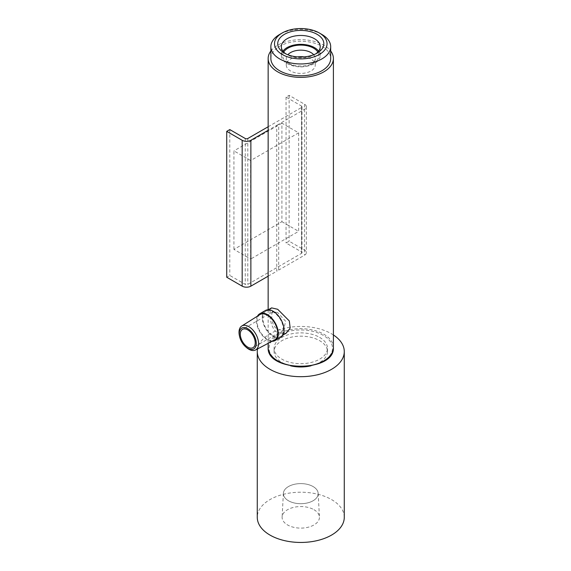 <?xml version="1.0" encoding="UTF-8"?>
<svg xmlns="http://www.w3.org/2000/svg" width="571" height="571" viewBox="0 0 571 571"><rect width="100%" height="100%" fill="white"/><g stroke="black" fill="none" stroke-linecap="round" stroke-linejoin="round"><path stroke-width="0.43" stroke-dasharray="2.85 2.14" d="M270.868 50.997A32.626 18.836 180 0 1 323.85 45.202A32.626 18.836 180 0 1 330.688 50.997M276.749 125.342A32.626 18.836 180 0 1 278.698 124.221L278.698 270.09A32.626 18.836 180 0 0 276.749 271.218L276.749 125.342L268.149 130.309M286.199 333.2L277.706 333.164L274.066 329.745L271.582 324.763L270.233 319.125L269.812 313.85L270.233 309.932L271.582 307.883M319.646 337.382A26.68 15.403 180 0 1 327.454 348.281A26.68 15.403 180 0 1 300.774 363.684A26.68 15.403 180 0 1 274.094 348.281A26.68 15.403 180 0 1 290.568 334.049A26.68 15.403 180 0 1 319.646 337.382M313.715 54.745A14.503 8.372 180 0 1 315.278 58.527A14.503 8.372 180 0 1 311.031 64.444A14.503 8.372 180 0 1 290.525 64.444L290.525 64.444A14.503 8.372 180 0 1 286.271 58.527A14.503 8.372 180 0 1 287.841 54.745M283.708 52.047A18.129 10.464 0 0 0 287.955 62.967L290.525 64.444L287.955 62.967A18.129 10.464 0 0 0 313.593 62.967A18.129 10.464 0 0 0 317.847 52.047M297.405 56.893A14.503 8.372 0 0 0 286.271 65.037A14.503 8.372 0 0 0 290.525 70.954A14.503 8.372 0 0 0 306.327 72.774A14.503 8.372 0 0 0 315.278 65.037A14.503 8.372 0 0 0 304.143 56.893M282.93 51.126A19.428 11.22 0 0 0 281.346 55.565A19.428 11.22 0 0 0 287.035 63.495A19.428 11.22 0 0 0 308.212 65.929A19.428 11.22 0 0 0 320.21 55.565A19.428 11.22 0 0 0 318.618 51.126M315.684 53.874A19.428 11.22 180 0 1 314.514 54.616A19.428 11.22 180 0 1 287.035 54.616L287.035 54.616A19.428 11.22 180 0 1 285.864 53.874M287.035 54.616L284.472 53.139L287.035 54.616M321.923 34.474A29.906 17.266 0 0 0 290.496 30.47A29.906 17.266 0 0 0 279.626 34.474M270.868 58.527A29.906 17.266 180 0 1 290.496 42.311A29.906 17.266 180 0 1 330.688 58.527M313.979 509.71A18.665 10.778 180 0 1 319.432 516.998A18.665 10.778 180 0 1 308.183 527.226A18.665 10.778 180 0 1 287.577 524.956A18.665 10.778 180 0 1 282.117 516.998A18.665 10.778 180 0 1 293.901 507.312A18.665 10.778 180 0 1 313.979 509.71M313.079 486.549A17.401 10.05 180 0 1 318.168 493.344A17.401 10.05 180 0 1 300.774 503.701A17.401 10.05 180 0 1 283.38 493.344A17.401 10.05 180 0 1 294.365 484.315A17.401 10.05 180 0 1 313.079 486.549A17.401 10.05 180 0 1 305.278 503.358A17.401 10.05 180 0 1 283.965 491.053A17.401 10.05 180 0 1 313.079 486.549M298.64 132.836L250.655 160.544L250.655 259.048L298.64 231.348L298.64 132.836L281.917 123.179L281.917 221.691L233.932 249.391L250.655 259.048M250.655 160.544L233.932 150.887L233.932 249.391M281.917 221.691L298.64 231.348M281.917 123.179L233.932 150.887M268.149 126.762L301.502 107.505A1.799 1.035 0 0 0 302.03 106.77A1.799 1.035 0 0 0 301.502 106.035L286.05 97.113L289.126 95.336L304.579 104.257A6.145 3.547 180 0 1 306.377 106.77A6.145 3.547 180 0 1 304.579 109.282L278.698 124.221M301.502 107.505L301.502 253.374L247.793 284.379A1.799 1.035 180 0 1 245.252 284.379L229.799 275.458L226.723 277.235M229.799 129.588L229.799 275.458M301.502 253.374A1.799 1.035 0 0 0 302.03 252.639A1.799 1.035 0 0 0 301.502 251.904L286.05 242.982L289.126 241.205L304.579 250.127A6.145 3.547 180 0 1 306.377 252.639A6.145 3.547 180 0 1 304.579 255.151L278.698 270.09M286.05 97.113L286.05 242.982M289.126 95.336L289.126 241.205M268.149 276.186L276.749 271.218M277.706 312.608L273.038 311.737L271.767 313.657L271.767 319.403L272.631 322.843L274.694 326.997L277.706 329.852L283.594 330.017L285.628 321.245L277.706 312.608M273.152 335.791A14.618 8.437 -120 0 0 280.461 336.519A14.618 8.437 -120 0 0 280.461 319.639A14.618 8.437 -120 0 0 265.843 311.202A14.618 8.437 -120 0 0 263.602 322.915A14.618 8.437 -120 0 0 273.152 335.791M265.436 310.496A15.431 8.908 -120 0 0 263.067 322.858A15.431 8.908 -120 0 0 273.152 336.455A15.431 8.908 -120 0 0 280.861 337.218M257.5 316.127A15.431 8.908 -120 0 0 267.364 339.795A15.431 8.908 -120 0 0 272.017 341.28M259.898 314.621A14.632 8.444 -120 0 0 257.849 326.398A14.632 8.444 -120 0 0 267.364 339.145A14.632 8.444 -120 0 0 274.523 339.959M239.377 335.527A13.825 7.987 -120 0 0 246.158 347.268M333.4 334.956A43.503 25.117 0 0 0 331.537 333.814A43.503 25.117 0 0 0 286.249 327.897A43.503 25.117 0 0 0 257.507 348.945M344.277 517.333A43.503 25.117 0 0 0 331.537 499.575A43.503 25.117 0 0 0 284.13 494.129A43.503 25.117 0 0 0 257.271 517.333M311.009 365.797A26.68 15.403 0 0 0 327.454 351.572A26.68 15.403 0 0 0 319.646 340.68A26.68 15.403 0 0 0 290.568 337.34A26.68 15.403 0 0 0 274.094 351.572A26.68 15.403 0 0 0 290.539 365.797M323.207 335.327A31.719 18.315 0 0 0 270.133 343.542A31.719 18.315 0 0 0 308.982 365.968A31.719 18.315 0 0 0 323.207 335.327M268.149 347.539A32.626 18.836 180 0 1 288.291 330.138A32.626 18.836 180 0 1 323.85 334.221A32.626 18.836 180 0 1 333.4 347.539M245.252 138.51L245.252 284.379M247.793 138.51L247.793 284.379M301.502 106.035L301.502 251.904M304.579 109.282L304.579 255.151M304.579 104.257L304.579 250.127M268.149 309.775L268.149 343.328M311.031 64.444L313.593 62.967M315.278 65.037L315.278 58.527M286.271 65.037L286.271 58.527M314.514 54.616L317.076 53.139M320.21 55.565L320.21 46.686M281.346 55.565L281.346 46.686M283.38 493.344L282.117 516.998M318.168 493.344L319.432 516.998M302.03 106.77L302.03 252.639M306.377 106.77L306.377 252.639M268.313 309.775L265.843 311.202M282.93 335.091L280.461 336.519M273.038 311.73L242.482 329.374M283.594 330.017L253.039 347.66M327.454 351.572L327.454 348.281M274.094 351.572L274.094 348.281"/><path stroke-width="0.86" d="M330.688 50.997A32.626 18.836 180 0 1 333.4 58.527A32.626 18.836 180 0 1 313.265 75.929A32.626 18.836 180 0 1 277.706 71.846A32.626 18.836 180 0 1 268.149 58.527A32.626 18.836 180 0 1 270.868 50.997M268.313 309.775L271.582 307.883L277.706 309.296L289.311 320.959L290.182 328.054L286.199 333.2L282.93 335.091M287.841 54.745A14.503 8.372 180 0 1 300.774 50.155A14.503 8.372 180 0 1 313.715 54.745M317.847 52.047A18.129 10.464 0 0 0 300.774 45.102A18.129 10.464 0 0 0 283.708 52.047M304.143 56.893A14.503 8.372 0 0 0 297.405 56.893M318.618 51.126A19.428 11.22 0 0 0 300.774 44.345A19.428 11.22 0 0 0 282.93 51.126M285.864 53.874A19.428 11.22 180 0 1 281.346 46.686A19.428 11.22 180 0 1 300.774 35.466A19.428 11.22 180 0 1 320.21 46.686A19.428 11.22 180 0 1 315.684 53.874M284.472 53.139A23.054 13.311 0 0 0 317.076 53.139A23.054 13.311 0 0 0 317.076 34.31A23.054 13.311 0 0 0 284.472 34.31A23.054 13.311 0 0 0 284.472 53.139L284.472 53.139M282.188 54.452A26.28 15.174 180 0 1 282.188 32.997A26.28 15.174 180 0 1 319.36 32.997A26.28 15.174 180 0 1 319.36 54.452A26.28 15.174 180 0 1 282.188 54.452M282.188 32.997L279.626 34.474A29.906 17.266 0 0 0 270.868 46.686A29.906 17.266 0 0 0 279.626 58.892A29.906 17.266 0 0 0 312.223 62.639A29.906 17.266 0 0 0 330.688 46.686A29.906 17.266 0 0 0 321.923 34.474L319.36 32.997M330.688 46.686L330.688 58.527A29.906 17.266 180 0 1 300.774 75.793A29.906 17.266 180 0 1 270.868 58.527L270.868 46.686M268.149 130.309L250.869 140.288A6.145 3.547 180 0 1 242.175 140.288L226.723 131.366L229.799 129.588L245.252 138.51A1.799 1.035 0 0 0 247.793 138.51L268.149 126.762M226.723 131.366L226.723 277.235L242.175 286.157A6.145 3.547 0 0 0 250.869 286.157L268.149 276.186M272.017 341.28A15.431 8.908 -120 0 0 275.079 340.559L280.861 337.218A15.431 8.908 -120 0 0 280.861 319.403A15.431 8.908 -120 0 0 265.436 310.496L259.655 313.836A15.431 8.908 -120 0 0 257.5 316.127M275.079 340.559A15.431 8.908 -120 0 0 275.079 322.743A15.431 8.908 -120 0 0 259.655 313.836M245.473 346.654L246.158 347.268A13.825 7.987 -120 0 0 248.792 349.209A13.825 7.987 -120 0 0 255.558 349.98L274.523 339.959A14.632 8.444 -120 0 0 274.68 322.972A14.632 8.444 -120 0 0 259.898 314.621L241.733 326.034A13.825 7.987 -120 0 0 239.377 335.527L239.57 336.433A12.027 6.945 -120 0 0 245.473 346.654A12.027 6.945 -120 0 0 247.764 348.339A12.027 6.945 -120 0 0 256.236 342.514A12.027 6.945 -120 0 0 246.222 327.968A12.027 6.945 -120 0 0 239.57 336.433M255.558 349.98A13.825 7.987 -120 0 0 255.708 333.928A13.825 7.987 -120 0 0 241.733 326.034M247.764 347.132A10.556 6.095 -120 0 0 253.039 347.66A10.556 6.095 -120 0 0 253.039 335.47A10.556 6.095 -120 0 0 242.482 329.374A10.556 6.095 -120 0 0 240.869 337.832A10.556 6.095 -120 0 0 247.764 347.132M257.507 348.945A43.503 25.117 0 0 0 257.271 351.572A43.503 25.117 0 0 0 300.774 376.689A43.503 25.117 0 0 0 344.277 351.572A43.503 25.117 0 0 0 333.4 334.956M257.271 351.572L257.271 517.333A43.503 25.117 0 0 0 300.774 542.45A43.503 25.117 0 0 0 344.277 517.333L344.277 351.572M290.539 365.797A26.68 15.403 0 0 0 311.009 365.797M333.4 347.539A32.626 18.836 180 0 1 300.774 366.375A32.626 18.836 180 0 1 268.149 347.539C266.436 372.428 335.12 372.428 333.4 347.539L333.4 58.527M250.869 140.288L250.869 286.157M242.175 140.288L242.175 286.157M268.149 58.527L268.149 309.775M268.149 343.328L268.149 347.539"/></g></svg>

